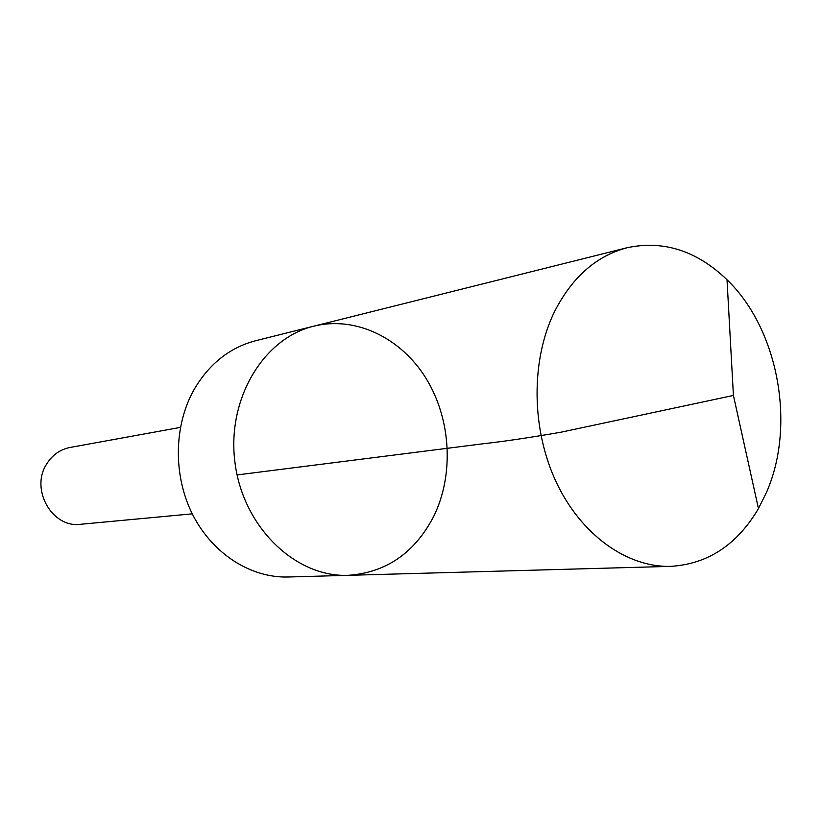 <?xml version="1.0" encoding="UTF-8"?>
<svg xmlns="http://www.w3.org/2000/svg" width="822" height="822" viewBox="0 0 822 822"><rect width="100%" height="100%" fill="white"/><g stroke="black" fill="none" stroke-linecap="round" stroke-linejoin="round"><path stroke-width="1.23" d="M348.107 575.328L288.09 577.003C250.895 578.072 212.754 553.936 192.872 515.024C173.031 476.102 173.617 425.888 194.043 389.628C209.127 363.879 229.657 347.583 255.621 340.74L313.87 326.159C262.937 338.253 226.122 400.18 235.154 463.906C243.641 527.714 295.797 577.424 348.107 575.328C386.052 572.657 414.565 553.052 433.636 516.535C454.227 474.746 451.124 419.21 426.166 378.562C401.208 337.965 355.834 315.771 313.87 326.159C262.937 338.253 226.122 400.18 235.154 463.906C243.641 527.714 295.797 577.424 348.107 575.328L670.886 566.358C627.032 567.673 580.774 534.793 555.949 481.538C531.166 428.293 530.837 359.789 554.665 311.363C572.287 277.045 596.433 255.837 627.104 247.741C663.416 240.014 696.727 250.689 727.018 279.757C778.311 329.026 796.035 425.128 766.577 492.183L758.459 508.571C737.129 544.739 707.937 563.995 670.886 566.358M192.276 513.842L80.597 524.282C52.454 528.382 30.116 489.696 46.433 464.389C52.094 455.131 59.965 449.49 70.045 447.466L180.398 427.389M237.096 474.931L482.75 443.818C504.153 441.435 530.19 437.561 560.861 432.228L733.419 395.444L727.018 279.757M313.87 326.159L627.104 247.741M733.419 395.444L758.459 508.571"/></g></svg>
